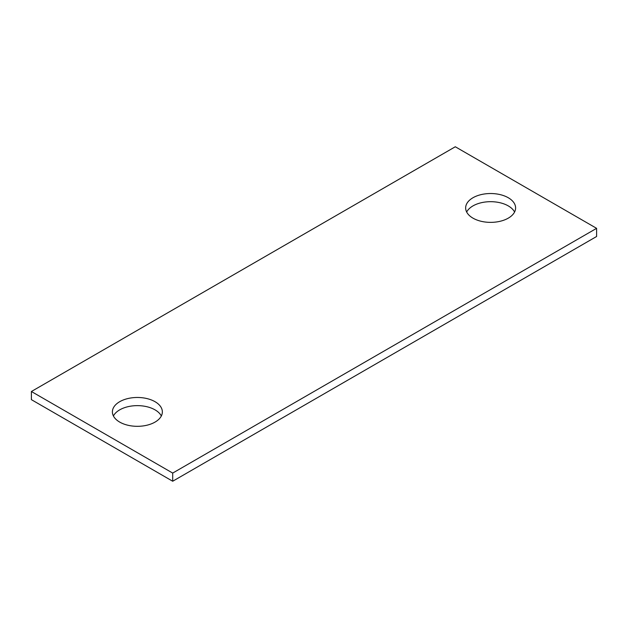 <?xml version="1.0" encoding="UTF-8"?>
<svg xmlns="http://www.w3.org/2000/svg" width="628" height="628" viewBox="0 0 628 628"><rect width="100%" height="100%" fill="white"/><g stroke="black" fill="none" stroke-linecap="round" stroke-linejoin="round"><path stroke-width="0.94" d="M508.288 197.749A24.979 14.42 0 0 0 481.064 194.625A24.979 14.42 0 0 0 465.646 207.946A24.979 14.42 0 0 0 472.963 218.144A24.979 14.42 0 0 0 500.186 221.268A24.979 14.42 0 0 0 515.604 207.946A24.979 14.42 0 0 0 508.288 197.749M514.583 212.029A24.979 14.42 0 0 0 508.288 205.906A24.979 14.42 0 0 0 466.667 212.029M596.6 228.341L455.3 146.764L31.4 391.503L172.7 473.08L596.6 228.341L596.6 236.497L172.7 481.236L172.7 473.08M155.037 401.7A24.979 14.42 0 0 0 127.814 398.568A24.979 14.42 0 0 0 112.396 411.897A24.979 14.42 0 0 0 119.713 422.095A24.979 14.42 0 0 0 146.936 425.219A24.979 14.42 0 0 0 162.354 411.897A24.979 14.42 0 0 0 155.037 401.7M172.7 481.236L31.4 399.659L31.4 391.503M161.333 415.971A24.979 14.42 0 0 0 155.037 409.856A24.979 14.42 0 0 0 113.417 415.971"/></g></svg>
